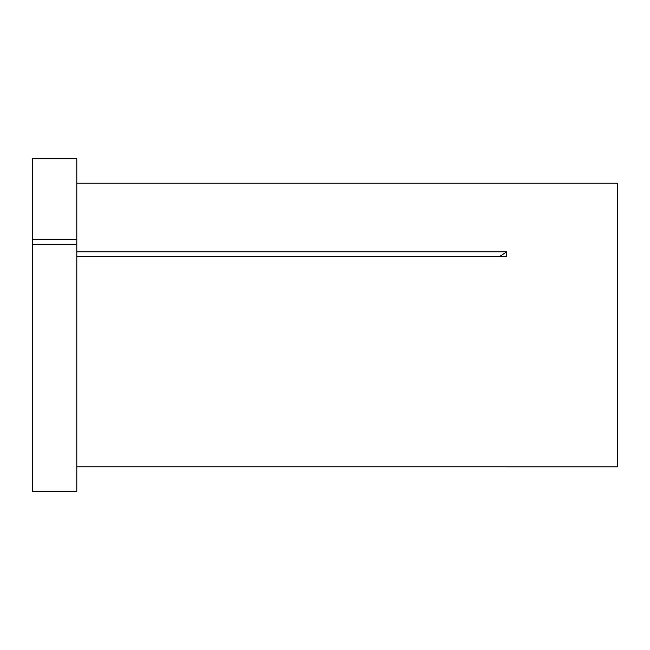 <?xml version="1.0" encoding="UTF-8"?>
<svg xmlns="http://www.w3.org/2000/svg" width="650" height="650" viewBox="0 0 650 650"><rect width="100%" height="100%" fill="white"/><g stroke="black" fill="none" stroke-linecap="round" stroke-linejoin="round"><path stroke-width="0.97" d="M32.5 244.229L32.5 491.181L76.822 491.181L76.822 244.229L32.5 244.229L32.5 239.623L76.822 239.623L76.822 244.229M76.822 183.194L617.5 183.194L617.5 466.83L506.707 466.83M76.822 466.806L506.683 466.806M76.822 251.81L506.683 251.81L506.683 256.417L76.822 256.417M32.5 239.623L32.5 158.819L76.822 158.819L76.822 239.623M506.683 251.81A345.678 172.843 0 0 1 499.728 256.417"/></g></svg>
